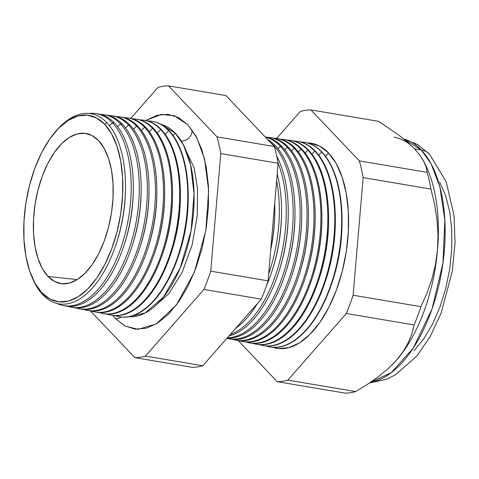 <?xml version="1.0" encoding="UTF-8"?>
<svg xmlns="http://www.w3.org/2000/svg" width="479" height="479" viewBox="0 0 479 479"><rect width="100%" height="100%" fill="white"/><g stroke="black" fill="none" stroke-linecap="round" stroke-linejoin="round"><path stroke-width="0.72" d="M175.314 133.198L161.393 124.54A97.566 49.229 -80.4 0 1 175.314 133.198L173.069 135.503L175.314 133.198L183.499 145.011L190.564 164.74L194.079 193.887L191.097 230.627L180.158 268.12L163.297 297.297L144.975 313.116L128.929 316.751A97.566 49.229 -80.4 0 0 188.313 243.5A97.566 49.229 -80.4 0 0 175.314 133.198M182.415 142.999L194.127 167.806L197.546 188.75L197.336 215.227L192.229 244.577L182.23 272.21L168.949 293.519L154.855 306.219L168.949 293.519L182.23 272.21L192.229 244.577L197.336 215.227L197.546 188.75L194.127 167.806L182.415 142.999M181.236 141A9.209 7.436 136.5 0 0 191.965 129.815A9.209 7.436 -43.5 0 1 181.236 141M187.78 124.75L196.755 137.629L204.557 159.004L208.64 190.516L205.85 230.465L194.486 271.85L176.404 304.991L156.262 323.93L138.227 329.318L125.282 326.139L115.631 318.757A9.209 7.436 136.5 0 0 121.109 317.056A9.209 7.436 -43.5 0 1 115.631 318.757L112.757 315.433L115.631 318.757L124.935 325.959L135.276 329.163L146.245 328.235L157.423 323.217L168.386 314.302L178.703 301.824L187.984 286.274L195.869 268.24L202.06 248.427L206.311 227.579L208.467 206.515L208.443 186.032L206.239 166.926L201.934 149.921L195.701 135.683L187.78 124.75L178.469 117.541L168.129 114.343L157.16 115.265L145.682 120.48L161.339 114.433L174.302 115.726L187.78 124.75M31.949 277.012A94.465 47.66 99.6 0 1 56.738 130.234A94.465 47.66 99.6 0 1 104.632 124.205L96.542 117.942L87.561 115.164L78.023 115.966L68.311 120.331L58.785 128.079L49.816 138.922L41.751 152.436L34.901 168.105L29.518 185.331L25.824 203.443L23.95 221.753L23.974 239.548L25.89 256.157L29.626 270.934L35.045 283.311L41.93 292.813L42.87 294.842L41.93 292.813A94.465 47.66 99.6 0 1 31.949 277.012L32.68 278.712A96.441 48.66 -80.4 0 0 42.87 294.842A96.441 48.66 99.6 0 1 32.327 277.88M57.366 129.552A96.441 48.66 99.6 0 1 106.889 122.714A96.441 48.66 -80.4 0 0 57.983 128.863L56.738 130.234M112.427 122.756A97.381 49.133 -80.4 0 0 89.244 113.457A97.381 49.133 99.6 0 1 95.578 113.529A97.381 49.133 99.6 0 1 112.427 122.756L114.541 123.055A97.441 49.163 -80.4 0 0 97.68 113.816A97.441 49.163 99.6 0 1 114.541 123.055L112.427 122.756A97.381 49.133 99.6 0 1 124.654 235.698A97.381 49.133 99.6 0 1 63.15 305.542A97.381 49.133 99.6 0 1 57.145 303.53A97.381 49.133 -80.4 0 0 122.965 241.578A97.381 49.133 -80.4 0 0 112.427 122.756L109.505 125.755L112.427 122.756M104.5 114.774A97.68 49.283 99.6 0 1 122.337 124.145L120.463 123.881L117.666 126.749L120.463 123.881A97.626 49.253 -80.4 0 0 100.596 114.397A97.626 49.253 99.6 0 1 103.572 114.631A97.626 49.253 99.6 0 1 120.463 123.881L122.337 124.145A97.68 49.283 -80.4 0 0 105.44 114.888L103.572 114.631M112.379 115.858A97.92 49.403 99.6 0 1 130.132 125.235L128.498 125.007L125.582 128.001L128.498 125.007A97.866 49.379 -80.4 0 0 108.47 115.499A97.866 49.379 99.6 0 1 111.565 115.732A97.866 49.379 99.6 0 1 128.498 125.007L130.132 125.235A97.92 49.403 -80.4 0 0 113.194 115.954L111.565 115.732M120.253 116.936A98.153 49.523 99.6 0 1 137.928 126.33L136.533 126.133L133.497 129.246L136.533 126.133A98.111 49.505 -80.4 0 0 116.343 116.601A98.111 49.505 99.6 0 1 119.564 116.834A98.111 49.505 99.6 0 1 136.533 126.133L137.928 126.33A98.153 49.523 -80.4 0 0 120.948 117.026L119.564 116.834M144.568 127.258A98.357 49.624 -80.4 0 0 124.217 117.696A98.357 49.624 99.6 0 1 127.558 117.936A98.357 49.624 99.6 0 1 144.568 127.258L145.73 127.42A98.393 49.642 -80.4 0 0 128.707 118.091A98.393 49.642 99.6 0 1 145.73 127.42L144.568 127.258A98.357 49.624 99.6 0 1 156.92 241.338A98.357 49.624 99.6 0 1 94.8 311.883A98.357 49.624 99.6 0 1 91.567 311.009A98.357 49.624 -80.4 0 0 156.046 244.47A98.357 49.624 -80.4 0 0 144.568 127.258L141.413 130.498L144.568 127.258M136.006 119.103A98.632 49.762 99.6 0 1 153.525 128.51L152.609 128.384L149.328 131.749L152.609 128.384A98.602 49.75 -80.4 0 0 132.09 118.798A98.602 49.75 99.6 0 1 135.551 119.037A98.602 49.75 99.6 0 1 152.609 128.384L153.525 128.51A98.632 49.762 -80.4 0 0 136.461 119.163L135.551 119.037M143.88 120.187A98.866 49.882 99.6 0 1 161.321 129.605L160.645 129.51L157.244 133L160.645 129.51A98.848 49.876 -80.4 0 0 139.958 119.9A98.848 49.876 99.6 0 1 143.544 120.139A98.848 49.876 99.6 0 1 160.645 129.51L161.321 129.605A98.866 49.882 -80.4 0 0 144.215 120.229L143.544 120.139M151.753 121.271A99.105 50.002 99.6 0 1 169.117 130.695L168.68 130.635L165.153 134.252L168.68 130.635A99.093 49.996 -80.4 0 0 147.831 121.001A99.093 49.996 99.6 0 1 151.538 121.241A99.093 49.996 99.6 0 1 168.68 130.635L169.117 130.695A99.105 50.002 -80.4 0 0 151.975 121.301L151.538 121.241M273.473 145.305A102.284 51.606 -80.4 0 0 270.312 142.323A102.284 51.606 99.6 0 1 273.473 145.305L275.269 145.556A102.338 51.636 -80.4 0 0 267.42 139.281A102.338 51.636 99.6 0 1 275.269 145.556L273.473 145.305A102.284 51.606 99.6 0 1 287.687 258.57A102.284 51.606 99.6 0 1 227.345 337.803A102.284 51.606 -80.4 0 0 287.687 258.57A102.284 51.606 -80.4 0 0 273.473 145.305L273.473 145.305M280.365 146.269A102.494 51.714 -80.4 0 0 265.324 137.072A102.494 51.714 99.6 0 1 280.365 146.269L281.951 146.49A102.542 51.738 -80.4 0 0 265.186 136.922A102.542 51.738 99.6 0 1 281.951 146.49L280.365 146.269A102.494 51.714 99.6 0 1 293.238 265.144A102.494 51.714 99.6 0 1 228.501 338.653A102.494 51.714 99.6 0 1 226.92 338.288A102.494 51.714 -80.4 0 0 292.819 266.671A102.494 51.714 -80.4 0 0 280.365 146.269L277.988 148.706L280.365 146.269M270.174 137.605A102.745 51.84 99.6 0 1 288.633 147.43L287.25 147.233L284.777 149.777L287.25 147.233A102.704 51.816 -80.4 0 0 266.827 137.269A102.704 51.816 99.6 0 1 269.485 137.497A102.704 51.816 99.6 0 1 287.25 147.233L288.633 147.43A102.745 51.84 -80.4 0 0 270.863 137.689L269.485 137.497M276.922 138.533A102.949 51.942 99.6 0 1 295.315 148.364L294.142 148.197L291.561 150.843L294.142 148.197A102.913 51.924 -80.4 0 0 273.575 138.209A102.913 51.924 99.6 0 1 276.335 138.443A102.913 51.924 99.6 0 1 294.142 148.197L295.315 148.364A102.949 51.942 -80.4 0 0 277.509 138.605L276.335 138.443M301.028 149.161A103.123 52.031 -80.4 0 0 280.323 139.15A103.123 52.031 99.6 0 1 283.191 139.389A103.123 52.031 99.6 0 1 301.028 149.161L302.004 149.298A103.153 52.043 -80.4 0 0 284.155 139.521A103.153 52.043 99.6 0 1 302.004 149.298L301.028 149.161A103.123 52.031 99.6 0 1 313.979 268.767A103.123 52.031 99.6 0 1 248.852 342.73A103.123 52.031 99.6 0 1 246.062 342.012A103.123 52.031 -80.4 0 0 313.23 271.461A103.123 52.031 -80.4 0 0 301.028 149.161L298.351 151.909L301.028 149.161M290.424 140.389A103.356 52.145 99.6 0 1 308.686 150.232L307.919 150.131L305.135 152.981L307.919 150.131A103.332 52.133 -80.4 0 0 287.071 140.09A103.332 52.133 99.6 0 1 290.04 140.335A103.332 52.133 99.6 0 1 307.919 150.131L308.686 150.232A103.356 52.145 -80.4 0 0 290.807 140.437L290.04 140.335M297.172 141.317A103.56 52.253 99.6 0 1 315.368 151.172L314.805 151.095L311.919 154.052L314.805 151.095A103.542 52.241 -80.4 0 0 293.819 141.036A103.542 52.241 99.6 0 1 296.896 141.275A103.542 52.241 99.6 0 1 314.805 151.095L315.368 151.172A103.56 52.253 -80.4 0 0 297.453 141.353L296.896 141.275M321.696 152.059A103.751 52.349 -80.4 0 0 300.567 141.976A103.751 52.349 99.6 0 1 303.746 142.221A103.751 52.349 99.6 0 1 321.696 152.059L322.05 152.106A103.763 52.355 -80.4 0 0 304.099 142.269A103.763 52.355 99.6 0 1 322.05 152.106L321.696 152.059A103.751 52.349 99.6 0 1 334.725 272.389A103.751 52.349 99.6 0 1 269.198 346.802A103.751 52.349 99.6 0 1 266.114 345.988A103.751 52.349 -80.4 0 0 333.893 275.377A103.751 52.349 -80.4 0 0 321.696 152.059L318.709 155.118L321.696 152.059M328.582 153.023A103.961 52.45 -80.4 0 0 307.314 142.922L309.793 143.065L319.679 146.131L328.582 153.023L336.162 163.477L342.12 177.098L346.239 193.36L348.347 211.634L348.371 231.225L346.311 251.373L342.24 271.306L336.324 290.262L328.78 307.506L319.9 322.379L310.033 334.312L299.555 342.838L288.861 347.64L278.371 348.526L272.791 347.317A103.961 52.45 -80.4 0 0 340.779 276.682A103.961 52.45 -80.4 0 0 328.582 153.023L325.492 156.19L328.582 153.023M104.632 124.205L106.889 122.714L104.632 124.205A94.465 47.66 99.6 0 1 111.667 248.912A94.465 47.66 99.6 0 1 41.93 292.813L50.02 299.076L59.007 301.854L68.539 301.052L78.257 296.687L87.777 288.939L96.746 278.095L104.811 264.582L111.667 248.912L117.044 231.686L120.744 213.574L122.612 195.264L122.594 177.469L120.672 160.86L116.936 146.083L111.517 133.707L104.632 124.205M403.815 139.024L421.298 149.957A21.058 16.999 -43.5 0 1 429.711 154.388A21.058 16.999 136.5 0 0 421.298 149.957A123.702 62.414 -80.4 0 0 403.815 139.024M414.527 148.813L421.298 149.957L414.527 148.813L407.455 142.089L399.001 135.252L378.727 121.367L310.919 109.919L359.346 160.896A137.305 69.281 99.6 0 1 363.154 177.619L353.113 295.22A137.305 69.281 99.6 0 1 346.317 313.5L287.843 380.122A137.305 69.281 99.6 0 1 277.239 381.679L238.159 340.539L277.239 381.679L345.048 393.127L277.239 381.679A137.305 69.281 -80.4 0 0 287.843 380.122L355.652 391.577L287.843 380.122L346.317 313.5L414.125 324.948L346.317 313.5A137.305 69.281 -80.4 0 0 353.113 295.22L420.921 306.674L353.113 295.22L363.154 177.619L430.962 189.067L363.154 177.619A137.305 69.281 -80.4 0 0 359.346 160.896L427.154 172.344L359.346 160.896L310.919 109.919L378.727 121.367L399.001 135.252L407.455 142.089L414.527 148.813L419.963 155.25L414.527 148.813A123.702 62.414 99.6 0 0 394.073 137.233M48.02 276.431L77.203 279.61L48.02 276.431L42.475 268.779L38.11 258.804L35.099 246.901L33.554 233.518L33.536 219.178L35.045 204.425L38.021 189.834L42.356 175.955L47.876 163.327L54.378 152.436L61.599 143.706L69.275 137.461L77.107 133.946L84.783 133.294L92.022 135.539L98.542 140.581A76.113 38.404 99.6 0 1 108.553 227.136A76.113 38.404 99.6 0 1 61.833 283.724A76.113 38.404 99.6 0 1 48.02 276.431A76.113 38.404 99.6 0 1 38.631 187.546A76.113 38.404 99.6 0 1 87.166 133.701A76.113 38.404 99.6 0 1 98.542 140.581L104.093 148.239L108.458 158.214L111.469 170.117L113.014 183.499L113.032 197.839L111.523 212.592L108.541 227.184L104.206 241.063L98.686 253.69L92.19 264.576L84.963 273.311L77.287 279.556L69.461 283.071L61.779 283.718L54.54 281.478L48.02 276.431M303.746 142.221L304.099 142.269A103.763 52.355 -80.4 0 0 303.925 142.245M71.066 307.129A97.626 49.253 99.6 0 1 68.18 306.368A97.626 49.253 -80.4 0 0 131.941 239.907A97.626 49.253 -80.4 0 0 120.463 123.881A97.626 49.253 99.6 0 1 132.719 237.111A97.626 49.253 99.6 0 1 71.066 307.129L72.91 307.5A97.68 49.283 -80.4 0 0 134.605 237.44A97.68 49.283 -80.4 0 0 122.337 124.145A97.68 49.283 99.6 0 1 141.155 190.157A97.68 49.283 99.6 0 1 131.366 248.134A97.68 49.283 99.6 0 1 71.988 307.296M78.975 308.71A97.866 49.379 99.6 0 1 75.975 307.913A97.866 49.379 -80.4 0 0 139.976 241.428A97.866 49.379 -80.4 0 0 128.498 125.007A97.866 49.379 99.6 0 1 140.79 238.518A97.866 49.379 99.6 0 1 78.975 308.71L80.586 309.033A97.92 49.403 -80.4 0 0 142.431 238.805A97.92 49.403 -80.4 0 0 130.132 125.235A97.92 49.403 99.6 0 1 148.999 191.408A97.92 49.403 99.6 0 1 139.185 249.523A97.92 49.403 99.6 0 1 79.783 308.859M86.891 310.296A98.111 49.505 99.6 0 1 83.771 309.464A98.111 49.505 -80.4 0 0 148.011 242.949A98.111 49.505 -80.4 0 0 136.533 126.133A98.111 49.505 99.6 0 1 148.855 239.925A98.111 49.505 99.6 0 1 86.891 310.296L88.262 310.572A98.153 49.523 -80.4 0 0 150.256 240.171A98.153 49.523 -80.4 0 0 137.928 126.33A98.153 49.523 99.6 0 1 156.843 192.66A98.153 49.523 99.6 0 1 147.005 250.918A98.153 49.523 99.6 0 1 87.579 310.422M94.8 311.883L95.938 312.11A98.393 49.642 -80.4 0 0 158.082 241.536A98.393 49.642 -80.4 0 0 145.73 127.42A98.393 49.642 99.6 0 1 164.686 193.911A98.393 49.642 99.6 0 1 154.825 252.307A98.393 49.642 99.6 0 1 95.375 311.991M102.716 313.464A98.602 49.75 99.6 0 1 99.369 312.553A98.602 49.75 -80.4 0 0 164.081 245.99A98.602 49.75 -80.4 0 0 152.609 128.384A98.602 49.75 99.6 0 1 164.992 242.745A98.602 49.75 99.6 0 1 102.716 313.464L103.62 313.649A98.632 49.762 -80.4 0 0 165.908 242.907A98.632 49.762 -80.4 0 0 153.525 128.51A98.632 49.762 99.6 0 1 172.53 195.163A98.632 49.762 99.6 0 1 162.638 253.702A98.632 49.762 99.6 0 1 103.165 313.553M110.96 315.116A98.866 49.882 -80.4 0 0 111.296 315.182A98.866 49.882 -80.4 0 0 173.739 244.272A98.866 49.882 -80.4 0 0 161.321 129.605A98.866 49.882 99.6 0 1 180.367 196.42A98.866 49.882 99.6 0 1 170.458 255.097A98.866 49.882 99.6 0 1 110.96 315.116M160.645 129.51A98.848 49.876 99.6 0 1 173.057 244.152A98.848 49.876 99.6 0 1 110.625 315.05A98.848 49.876 99.6 0 1 107.164 314.098A98.848 49.876 -80.4 0 0 172.117 247.517A98.848 49.876 -80.4 0 0 160.645 129.51M118.541 316.637A99.093 49.996 99.6 0 1 114.96 315.643A99.093 49.996 -80.4 0 0 180.152 249.038A99.093 49.996 -80.4 0 0 168.68 130.635A99.093 49.996 99.6 0 1 181.122 245.565A99.093 49.996 99.6 0 1 118.541 316.637L118.972 316.721A99.105 50.002 -80.4 0 0 181.565 245.637A99.105 50.002 -80.4 0 0 169.117 130.695A99.105 50.002 99.6 0 1 188.211 197.671A99.105 50.002 99.6 0 1 178.278 256.487A99.105 50.002 99.6 0 1 118.756 316.679M270.815 248.805A101.728 51.325 -80.4 0 0 274.707 203.24A101.728 51.325 99.6 0 1 274.82 211.496A101.728 51.325 99.6 0 1 270.815 248.805M235.698 328.283A101.931 51.427 -80.4 0 0 257.445 303.5A101.931 51.427 99.6 0 1 235.698 328.283M266.114 286.622A101.931 51.427 -80.4 0 0 277.197 174.063A101.931 51.427 99.6 0 1 281.544 212.568A101.931 51.427 99.6 0 1 271.324 273.066A101.931 51.427 99.6 0 1 266.114 286.622M276.617 180.876A101.865 51.397 99.6 0 1 268.659 274A101.865 51.397 -80.4 0 0 276.617 180.876M228.944 335.977A102.135 51.534 -80.4 0 0 281.586 262.42A102.135 51.534 -80.4 0 0 276.736 156.19A102.135 51.534 99.6 0 1 288.262 213.64A102.135 51.534 99.6 0 1 278.03 274.257A102.135 51.534 99.6 0 1 228.944 335.977M278.101 163.165A102.075 51.498 99.6 0 1 278.916 264.504A102.075 51.498 99.6 0 1 230.13 334.629A102.075 51.498 -80.4 0 0 278.916 264.504A102.075 51.498 -80.4 0 0 278.101 163.165M227.076 338.114A102.338 51.636 -80.4 0 0 289.011 260.816A102.338 51.636 -80.4 0 0 275.269 145.556A102.338 51.636 99.6 0 1 294.986 214.712A102.338 51.636 99.6 0 1 284.73 275.455A102.338 51.636 99.6 0 1 227.076 338.114M228.501 338.653L230.064 338.964A102.542 51.738 -80.4 0 0 294.83 265.42A102.542 51.738 -80.4 0 0 281.951 146.49A102.542 51.738 99.6 0 1 301.71 215.789A102.542 51.738 99.6 0 1 291.43 276.646A102.542 51.738 99.6 0 1 229.285 338.797M235.285 340.012A102.704 51.816 99.6 0 1 232.698 339.354A102.704 51.816 -80.4 0 0 299.459 268.857A102.704 51.816 -80.4 0 0 287.25 147.233A102.704 51.816 99.6 0 1 300.147 266.348A102.704 51.816 99.6 0 1 235.285 340.012L236.644 340.282A102.745 51.84 -80.4 0 0 301.536 266.593A102.745 51.84 -80.4 0 0 288.633 147.43A102.745 51.84 99.6 0 1 308.428 216.861A102.745 51.84 99.6 0 1 298.136 277.838A102.745 51.84 99.6 0 1 235.967 340.138M242.069 341.371A102.913 51.924 99.6 0 1 239.38 340.683A102.913 51.924 -80.4 0 0 306.344 270.162A102.913 51.924 -80.4 0 0 294.142 148.197A102.913 51.924 99.6 0 1 307.063 267.557A102.913 51.924 99.6 0 1 242.069 341.371L243.224 341.599A102.949 51.942 -80.4 0 0 308.248 267.767A102.949 51.942 -80.4 0 0 295.315 148.364A102.949 51.942 99.6 0 1 315.152 217.933A102.949 51.942 99.6 0 1 304.836 279.035A102.949 51.942 99.6 0 1 242.649 341.479M248.852 342.73L249.804 342.922A103.153 52.043 -80.4 0 0 314.954 268.935A103.153 52.043 -80.4 0 0 302.004 149.298A103.153 52.043 99.6 0 1 321.876 219.005A103.153 52.043 99.6 0 1 311.536 280.227A103.153 52.043 99.6 0 1 249.331 342.82M255.63 344.084A103.332 52.133 99.6 0 1 252.75 343.335A103.332 52.133 -80.4 0 0 320.116 272.767A103.332 52.133 -80.4 0 0 307.919 150.131A103.332 52.133 99.6 0 1 320.894 269.97A103.332 52.133 99.6 0 1 255.63 344.084L256.385 344.239A103.356 52.145 -80.4 0 0 321.666 270.108A103.356 52.145 -80.4 0 0 308.686 150.232A103.356 52.145 99.6 0 1 328.6 220.083A103.356 52.145 99.6 0 1 318.242 281.424A103.356 52.145 99.6 0 1 256.008 344.156M262.414 345.443A103.542 52.241 99.6 0 1 259.432 344.664A103.542 52.241 -80.4 0 0 327.007 274.072A103.542 52.241 -80.4 0 0 314.805 151.095A103.542 52.241 99.6 0 1 327.81 271.18A103.542 52.241 99.6 0 1 262.414 345.443L262.965 345.557A103.56 52.253 -80.4 0 0 328.372 271.282A103.56 52.253 -80.4 0 0 315.368 151.172A103.56 52.253 99.6 0 1 335.318 221.154A103.56 52.253 99.6 0 1 324.942 282.616A103.56 52.253 99.6 0 1 262.69 345.497M269.372 346.838A103.763 52.355 -80.4 0 0 269.545 346.874A103.763 52.355 -80.4 0 0 335.078 272.449A103.763 52.355 -80.4 0 0 322.05 152.106A103.763 52.355 99.6 0 1 342.042 222.226A103.763 52.355 99.6 0 1 331.642 283.808A103.763 52.355 99.6 0 1 269.372 346.838M424.975 163.926L424.975 163.926A123.702 62.414 99.6 0 1 437.525 249.828L435.405 264.953L431.789 279.431L426.897 293.304L420.921 306.674A137.305 69.281 99.6 0 1 414.125 324.948L411.826 333.839L408.24 342.724L403.18 351.52L396.474 360.22L388.062 368.728L378.326 376.757L367.465 384.35L355.652 391.577A137.305 69.281 99.6 0 1 345.048 393.127A137.305 69.281 -80.4 0 0 355.652 391.577L367.465 384.35L378.326 376.757L388.062 368.728L396.474 360.22L403.18 351.52L408.24 342.724L411.826 333.839L414.125 324.948A137.305 69.281 -80.4 0 0 420.921 306.674L426.897 293.304L431.789 279.431L435.405 264.953L437.525 249.828L438.016 234.578L436.962 219.346L434.537 204.138L430.962 189.067A137.305 69.281 -80.4 0 0 427.154 172.344L426.082 167.003L423.753 161.297L419.963 155.25L424.286 162.381L426.082 167.003L427.154 172.344A137.305 69.281 99.6 0 1 430.962 189.067L434.537 204.138L436.962 219.346L438.016 234.578L437.525 249.828A123.702 62.414 99.6 0 1 396.474 360.22A123.702 62.414 99.6 0 1 392.594 364.381A123.702 62.414 -80.4 0 0 392.72 364.256A123.702 62.414 -80.4 0 0 396.474 360.22A123.702 62.414 -80.4 0 0 437.525 249.828A123.702 62.414 -80.4 0 0 426.154 166.303L424.286 162.381M300.315 111.469A137.305 69.281 99.6 0 1 310.919 109.919A137.305 69.281 -80.4 0 0 300.315 111.469L276.611 138.479L300.315 111.469M157.938 87.423L130.707 118.451L157.938 87.423A137.305 69.281 99.6 0 1 168.542 85.873A137.305 69.281 -80.4 0 0 157.938 87.423M90.483 310.913L134.862 357.633A137.305 69.281 -80.4 0 0 145.466 356.083L203.94 289.454A137.305 69.281 -80.4 0 0 210.736 271.174L220.783 153.573A137.305 69.281 -80.4 0 0 216.975 136.85L168.542 85.873L225.884 95.555L168.542 85.873L216.975 136.85L274.311 146.532L225.884 95.555L274.311 146.532L216.975 136.85A137.305 69.281 99.6 0 1 220.783 153.573L278.119 163.255A137.305 69.281 -80.4 0 0 274.311 146.532A137.305 69.281 99.6 0 1 278.119 163.255L220.783 153.573L210.736 271.174L268.078 280.862L278.119 163.255L268.078 280.862L210.736 271.174A137.305 69.281 99.6 0 1 203.94 289.454L261.277 299.136A137.305 69.281 -80.4 0 0 268.078 280.862A137.305 69.281 99.6 0 1 261.277 299.136L203.94 289.454L145.466 356.083L202.809 365.764L261.277 299.136L202.809 365.764L145.466 356.083A137.305 69.281 99.6 0 1 134.862 357.633L192.205 367.315A137.305 69.281 -80.4 0 0 202.809 365.764A137.305 69.281 99.6 0 1 192.205 367.315L134.862 357.633L90.483 310.913M63.15 305.542L65.234 305.961A97.441 49.163 -80.4 0 0 126.773 236.069A97.441 49.163 -80.4 0 0 114.541 123.055A97.441 49.163 99.6 0 1 133.312 188.906A97.441 49.163 99.6 0 1 123.546 246.739A97.441 49.163 99.6 0 1 64.198 305.728M439.722 182.098L445.608 195.546L449.667 211.604L451.751 229.645L451.775 248.984L449.739 268.881L445.721 288.562L439.878 307.279L432.429 324.301L423.67 338.988L413.922 350.772M370.578 382.284A123.702 62.414 -80.4 0 0 439.578 282.173A123.702 62.414 -80.4 0 0 421.298 149.957L431.148 163.914L439.842 186.744L444.847 220.25L442.949 263.151L432.034 309.009L413.347 347.952L391.307 372.65L370.578 382.284M42.87 294.842A96.441 48.66 -80.4 0 0 114.068 250.026A96.441 48.66 -80.4 0 0 106.889 122.714A96.441 48.66 99.6 0 1 125.468 187.888A96.441 48.66 99.6 0 1 115.804 245.122A96.441 48.66 99.6 0 1 42.87 294.842M342.03 223.232A97.285 49.086 99.6 0 1 331.959 282.855M331.642 283.808L332.276 281.939A97.285 49.086 -80.4 0 0 342.024 224.202L342.042 222.226M335.312 222.124A97.285 49.086 99.6 0 1 325.247 281.694M324.942 282.616L325.552 280.802A97.285 49.086 -80.4 0 0 335.3 223.064L335.318 221.154M328.588 221.023A97.285 49.086 99.6 0 1 318.535 280.532M318.242 281.424L318.828 279.67A97.285 49.086 -80.4 0 0 328.582 221.933L328.6 220.083M321.864 219.915A97.285 49.086 99.6 0 1 311.823 279.365M311.536 280.227L312.11 278.533A97.285 49.086 -80.4 0 0 321.858 220.795L321.876 219.005M315.146 218.807A97.285 49.086 99.6 0 1 305.111 278.203M304.836 279.035L305.386 277.401A97.285 49.086 -80.4 0 0 315.14 219.657L315.152 217.933M308.422 217.706A97.285 49.086 99.6 0 1 298.399 277.042M298.136 277.838L298.662 276.263A97.285 49.086 -80.4 0 0 308.416 218.526L308.428 216.861M301.698 216.598A97.285 49.086 99.6 0 1 291.687 275.874M291.43 276.646L291.945 275.126A97.285 49.086 -80.4 0 0 301.692 217.388L301.71 215.789M294.98 215.496A97.285 49.086 99.6 0 1 284.975 274.712M284.73 275.455L285.221 273.994A97.285 49.086 -80.4 0 0 294.974 216.257L294.986 214.712M288.256 214.388A97.285 49.086 99.6 0 1 278.263 273.551M278.03 274.257L278.497 272.856A97.285 49.086 -80.4 0 0 288.25 215.119L288.262 213.64M281.532 213.287A97.285 49.086 99.6 0 1 271.551 272.383M271.324 273.066L271.779 271.725A97.285 49.086 -80.4 0 0 281.526 213.981L281.544 212.568M274.808 212.179A97.285 49.086 99.6 0 1 270.737 249.667A97.285 49.086 -80.4 0 0 274.808 212.85L274.82 211.496M188.199 198.839A91.567 46.2 99.6 0 1 178.649 255.379M178.278 256.487L179.014 254.313A91.567 46.2 -80.4 0 0 188.193 199.965L188.211 197.671M180.355 197.552A91.567 46.2 99.6 0 1 170.817 254.02M170.458 255.097L171.171 252.99A91.567 46.2 -80.4 0 0 180.349 198.641L180.367 196.42M172.512 196.264A91.567 46.2 99.6 0 1 162.992 252.661M162.638 253.702L163.327 251.667A91.567 46.2 -80.4 0 0 172.506 197.318L172.53 195.163M164.674 194.971A91.567 46.2 99.6 0 1 155.16 251.307M154.825 252.307L155.489 250.337A91.567 46.2 -80.4 0 0 164.662 195.995L164.686 193.911M156.831 193.684A91.567 46.2 99.6 0 1 147.328 249.948M147.005 250.918L147.646 249.014A91.567 46.2 -80.4 0 0 156.825 194.666L156.843 192.66M148.987 192.396A91.567 46.2 99.6 0 1 139.497 248.589M139.185 249.523L139.802 247.691A91.567 46.2 -80.4 0 0 148.981 193.342L148.999 191.408M141.143 191.103A91.567 46.2 99.6 0 1 131.665 247.23M131.366 248.134L131.959 246.368A91.567 46.2 -80.4 0 0 141.137 192.019L141.155 190.157M133.3 189.816A91.567 46.2 99.6 0 1 123.833 245.877M123.546 246.739L124.121 245.044A91.567 46.2 -80.4 0 0 133.294 190.696L133.312 188.906M125.462 188.636A91.567 46.2 99.6 0 1 116.038 244.41M115.804 245.122L116.277 243.715A91.567 46.2 -80.4 0 0 125.456 189.373L125.468 187.888M138.754 329.318L138.227 329.318M403.725 138.958L417.712 144.652L429.573 154.244L446.2 181.798L454.026 215.586L455.05 242.895L452.284 271.21L441.249 312.769L430.31 336.354L416.778 356.166L395.349 374.907L386.451 379.284L369.608 382.937M97.68 113.816L95.578 113.529M284.155 139.521L283.191 139.389M128.707 118.091L127.558 117.936M111.296 315.182L110.625 315.05M269.545 346.874L269.198 346.802M174.302 115.726L174.811 115.906"/></g></svg>
